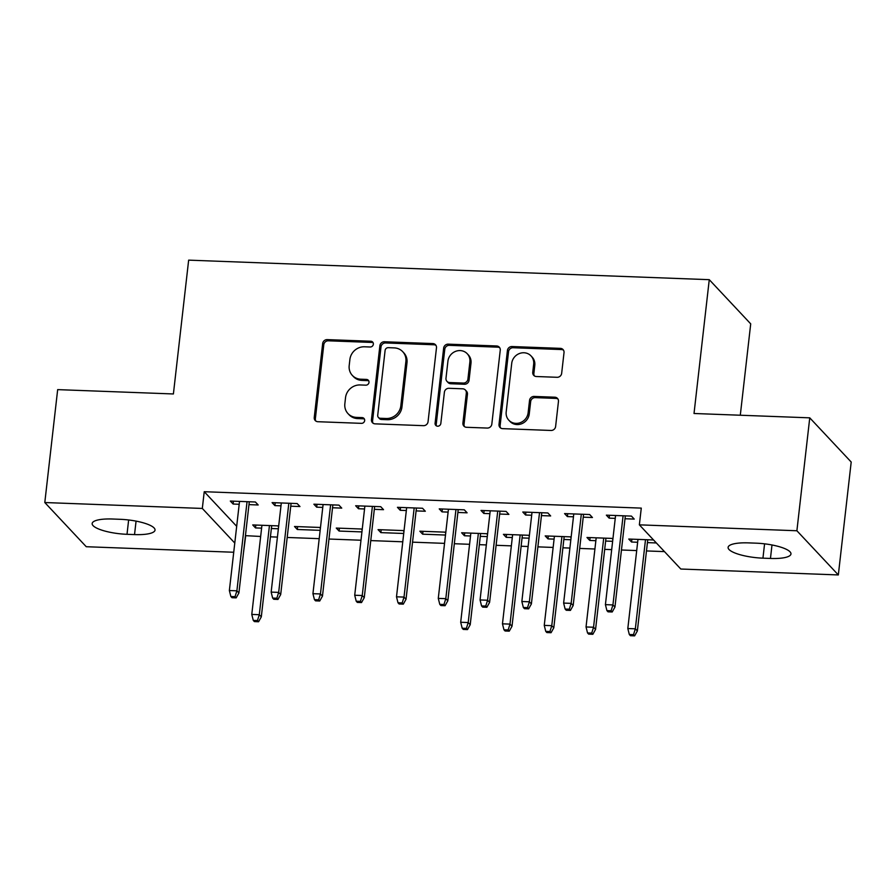 <?xml version="1.0" encoding="UTF-8"?>
<svg xmlns="http://www.w3.org/2000/svg" width="896" height="896" viewBox="0 0 896 896"><rect width="100%" height="100%" fill="white"/><g stroke="black" fill="none" stroke-linecap="round" stroke-linejoin="round"><path stroke-width="1.34" d="M373.352 344.232A2.99 2.766 -43.2 0 0 370.81 341.242L327.23 339.618A4.267 3.954 -43.2 0 0 322.661 343.56L314.25 417.446A4.267 3.954 -43.2 0 0 317.878 421.714L361.458 423.349A2.99 2.766 -43.2 0 0 363.966 418.421A2.99 2.766 -43.2 0 0 362.107 417.603L356.474 417.39A13.675 12.667 -43.2 0 1 347.995 413.605A13.675 12.667 -43.2 0 1 344.848 403.76L345.542 397.6A13.675 12.667 -43.2 0 1 360.17 384.955L365.803 385.168A2.99 2.766 -43.2 0 0 368.312 380.251A2.99 2.766 -43.2 0 0 366.464 379.422L360.819 379.21A13.675 12.667 -43.2 0 1 352.352 375.424A13.675 12.667 -43.2 0 1 349.194 365.579L349.899 359.43A13.675 12.667 -43.2 0 1 364.515 346.786L370.149 346.998A2.99 2.766 -43.2 0 0 373.352 344.232M373.128 342.765A2.99 2.766 -43.2 0 0 371.93 342.44L328.35 340.805A4.267 3.954 -43.2 0 0 323.781 344.758L315.37 418.645A4.267 3.954 -43.2 0 0 315.862 421.064M364.426 419.115A2.99 2.766 -43.2 0 0 363.227 418.79L357.594 418.578L356.474 417.39M368.771 380.934A2.99 2.766 -43.2 0 0 367.584 380.621L361.939 380.408L360.819 379.21M557.088 377.294A4.267 3.954 -43.2 0 0 561.658 373.352L564.021 352.621A4.267 3.954 -43.2 0 0 560.392 348.365L511.997 346.539A4.267 3.954 -43.2 0 0 507.427 350.493L499.005 424.379A4.267 3.954 -43.2 0 0 502.645 428.646L551.04 430.461A4.267 3.954 -43.2 0 0 555.61 426.507L558.454 401.464A4.267 3.954 -43.2 0 0 554.826 397.208L534.117 396.435A4.267 3.954 -43.2 0 0 529.547 400.378L528.125 412.798A11.424 10.584 -43.2 0 1 520.43 422.61A11.424 10.584 -43.2 0 1 508.827 420.202A11.424 10.584 -43.2 0 1 506.184 411.981L511.728 363.328A11.424 10.584 -43.2 0 1 519.422 353.528A11.424 10.584 -43.2 0 1 531.037 355.925A11.424 10.584 -43.2 0 1 533.669 364.157L532.75 372.266A4.267 3.954 -43.2 0 0 536.379 376.522L557.088 377.294M639.363 524.843L796.891 530.757L838.331 574.941L680.814 569.027L639.363 524.843L641.278 508.11L204.232 491.714L202.317 508.446L234.786 543.054M233.733 552.25L86.251 546.717L44.8 502.533L57.669 389.626L173.398 393.96L188.653 260.142L709.262 279.675L694.019 413.493L809.749 417.838L796.891 530.757M44.8 502.533L202.317 508.446M436.475 347.838A4.267 3.954 -43.2 0 0 432.835 343.571L384.451 341.757A4.267 3.954 -43.2 0 0 379.882 345.71L371.459 419.597A4.267 3.954 -43.2 0 0 375.088 423.853L423.483 425.667A4.267 3.954 -43.2 0 0 428.053 421.725L436.475 347.838M448.224 344.154L496.619 345.968A4.267 3.954 -43.2 0 1 500.248 350.224L491.826 424.11A4.267 3.954 -43.2 0 1 487.256 428.064L466.547 427.291A4.267 3.954 -43.2 0 1 462.918 423.024L466.334 393.064A4.267 3.954 -43.2 0 0 462.694 388.808L448.963 388.293A4.267 3.954 -43.2 0 0 444.394 392.235L440.832 423.438A2.99 2.766 -43.2 0 1 435.781 425.376A2.99 2.766 -43.2 0 1 435.098 423.226L443.654 348.107A4.267 3.954 -43.2 0 1 448.224 344.154L449.344 345.341L497.739 347.166L496.619 345.968M740.298 415.229L750.714 323.859L709.262 279.675M583.229 517.171L592.446 517.518L589.646 514.528L564.581 513.587L567.381 516.578L573.462 516.802M612.864 539.28L612.046 538.418L586.981 537.477L589.781 540.456L595.862 540.691M605.64 541.05L612.629 541.318M499.666 514.035L508.883 514.382L506.083 511.392L481.006 510.451L483.806 513.442L489.899 513.666M529.301 536.144L528.483 535.282L503.418 534.341L506.218 537.32L512.299 537.555M522.077 537.925L529.066 538.182M416.102 510.899L425.32 511.246L422.52 508.256L397.443 507.315L400.243 510.306L406.336 510.53M445.726 533.008L444.92 532.146L419.843 531.205L422.654 534.184L445.502 535.046M332.539 507.763L341.746 508.11L338.946 505.131L313.88 504.19L316.68 507.17L322.762 507.405M362.163 529.872L361.357 529.01L336.28 528.069L339.08 531.059L361.939 531.91M248.976 504.627L258.182 504.974L255.382 501.995L230.317 501.054L233.117 504.034L239.198 504.269M278.6 526.736L277.782 525.874L252.717 524.933L255.517 527.923L261.598 528.147M271.376 528.517L278.365 528.774M204.232 491.714L236.69 526.322M245.437 535.651L260.658 536.469M270.424 536.827L277.424 537.096M287.19 537.466L319.2 538.664M328.978 539.034L360.987 540.232M370.754 540.59L402.774 541.8M412.541 542.158L444.55 543.368M454.328 543.726L469.571 544.298M479.338 544.667L486.338 544.936M496.104 545.294L511.347 545.866M521.125 546.235L528.114 546.504M537.891 546.862L553.134 547.434M562.912 547.803L569.901 548.072M579.667 548.43L594.922 549.002M604.688 549.371L611.688 549.64M621.454 549.998L636.698 550.57M646.475 550.939L664.485 551.611M320.387 528.304L319.57 527.442L294.504 526.501L297.304 529.491L320.152 530.342M290.752 506.195L299.97 506.542L297.17 503.563L272.093 502.622L274.893 505.602L280.986 505.837M403.95 531.44L403.133 530.578L378.067 529.637L380.867 532.627L403.715 533.478M374.315 509.331L383.533 509.678L380.733 506.699L355.667 505.758L358.467 508.738L364.549 508.962M487.514 534.576L486.696 533.714L461.63 532.773L464.43 535.752L470.512 535.987M480.29 536.357L487.278 536.614M457.89 512.467L467.096 512.814L464.296 509.824L439.23 508.883L442.03 511.874L448.112 512.098M571.077 537.712L570.27 536.85L545.194 535.909L547.994 538.888L554.086 539.123M563.853 539.482L570.853 539.75M541.453 515.603L550.659 515.95L547.859 512.96L522.794 512.019L525.594 515.01L531.675 515.234M653.565 539.974L628.757 539.045L631.568 542.024L637.65 542.259M647.416 542.618L656.365 542.954M625.016 518.739L634.234 519.086L631.434 516.096L606.357 515.155L609.157 518.146L615.25 518.37M756.123 543.166A27.854 7.078 6.5 0 1 790.966 553.963A27.854 7.078 6.5 0 1 770.459 558.454L762.944 558.163A27.854 7.078 6.5 0 1 728.101 547.378A27.854 7.078 6.5 0 1 748.608 542.886L756.123 543.166M809.749 417.838L851.2 462.022L838.331 574.941M245.672 535.898L243.499 552.619M127.008 534.307A27.854 7.078 6.5 0 1 92.165 523.51A27.854 7.078 6.5 0 1 112.672 519.019L120.187 519.31A27.854 7.078 6.5 0 1 155.03 530.107A27.854 7.078 6.5 0 1 134.534 534.587L127.008 534.307L128.643 519.971M255.517 527.923L255.842 525.056M233.117 504.034L233.442 501.166M297.304 529.491L297.629 526.624M274.893 505.602L275.229 502.734M339.08 531.059L339.416 528.181M316.68 507.17L317.005 504.302M380.867 532.627L381.192 529.749M358.467 508.738L358.792 505.87M422.654 534.184L422.979 531.317M400.243 510.306L400.568 507.438M464.43 535.752L464.755 532.885M442.03 511.874L442.355 509.006M506.218 537.32L506.542 534.453M483.806 513.442L484.142 510.574M547.994 538.888L548.33 536.021M525.594 515.01L525.918 512.142M589.781 540.456L590.106 537.589M567.381 516.578L567.706 513.71M631.568 542.024L631.893 539.157M609.157 518.146L609.482 515.278M352.352 375.424L353.472 376.622A13.675 12.667 -43.2 0 0 361.939 380.408M347.995 413.605L349.115 414.792A13.675 12.667 -43.2 0 0 357.594 418.578M435.982 345.419A4.267 3.954 -43.2 0 0 433.955 344.77L385.571 342.955A4.267 3.954 -43.2 0 0 381.002 346.909L372.579 420.795A4.267 3.954 -43.2 0 0 373.072 423.203M388.304 347.67A2.99 2.766 -43.2 0 0 385.101 350.437L377.72 415.296A2.99 2.766 -43.2 0 0 380.262 418.275L386.21 418.499A13.675 12.667 -43.2 0 0 400.826 405.854L405.877 361.525A13.675 12.667 -43.2 0 0 402.718 351.68A13.675 12.667 -43.2 0 0 394.251 347.894L388.304 347.67M378.403 417.446L379.523 418.645A2.99 2.766 -43.2 0 0 381.382 419.474L380.262 418.275M402.718 351.68L403.838 352.878A13.675 12.667 -43.2 0 1 406.997 362.723L401.946 407.053A13.675 12.667 -43.2 0 1 387.33 419.698L381.382 419.474M499.755 347.805A4.267 3.954 -43.2 0 0 497.739 347.166M465.349 389.984L466.469 391.182A4.267 3.954 -43.2 0 1 467.454 394.262L464.038 424.222A4.267 3.954 -43.2 0 0 464.531 426.642M449.344 345.341A4.267 3.954 -43.2 0 0 444.774 349.294L436.218 424.413A2.99 2.766 -43.2 0 0 436.442 425.88M469.874 361.973A11.424 10.584 -43.2 0 0 467.242 353.741A11.424 10.584 -43.2 0 0 455.627 351.344A11.424 10.584 -43.2 0 0 447.933 361.144L445.984 378.28A4.267 3.954 -43.2 0 0 449.613 382.547L463.355 383.062A4.267 3.954 -43.2 0 0 467.925 379.109L469.874 361.973L470.994 363.16A11.424 10.584 -43.2 0 0 468.362 354.939L467.242 353.741M446.97 381.36L448.09 382.558A4.267 3.954 -43.2 0 0 450.733 383.734L449.613 382.547M470.994 363.16L469.045 380.296A4.267 3.954 -43.2 0 1 464.475 384.25L450.733 383.734M531.037 355.925L532.157 357.123A11.424 10.584 -43.2 0 1 534.789 365.355L533.87 373.453A4.267 3.954 -43.2 0 0 534.363 375.872M508.827 420.202L509.947 421.4A11.424 10.584 -43.2 0 0 521.55 423.797A11.424 10.584 -43.2 0 0 529.245 413.997L528.125 412.798M557.962 399.056A4.267 3.954 -43.2 0 0 555.946 398.406L535.237 397.622A4.267 3.954 -43.2 0 0 530.667 401.576L529.245 413.997M563.528 350.202A4.267 3.954 -43.2 0 0 561.512 349.552L513.117 347.738A4.267 3.954 -43.2 0 0 508.547 351.691L500.125 425.578A4.267 3.954 -43.2 0 0 500.618 427.997M253.277 620.402L254.397 621.589L258.574 621.746L257.454 620.558L253.277 620.402L251.776 614.421L259.291 614.701L261.307 616.851L271.701 525.65M257.454 620.558L259.291 614.701L269.45 525.56M251.776 614.421L261.934 525.28M261.307 616.851L258.574 621.746M235.043 596.669L230.866 596.512L231.986 597.71L236.163 597.867L235.043 596.669L236.891 590.822L229.365 590.542L239.523 501.402M247.05 501.682L236.891 590.822L238.907 592.973L249.301 501.76M236.163 597.867L238.907 592.973M229.365 590.542L230.866 596.512M276.83 598.237L272.653 598.08L273.773 599.278L277.95 599.435L276.83 598.237L278.678 592.39L271.152 592.11L281.31 502.958M288.826 503.25L278.678 592.39L280.694 594.541L291.077 503.328M277.95 599.435L280.694 594.541M271.152 592.11L272.653 598.08M318.618 599.805L314.44 599.648L315.56 600.846L319.738 601.003L318.618 599.805L320.454 593.958L312.939 593.678L323.098 504.526M330.613 504.818L320.454 593.958L322.47 596.109L332.864 504.896M319.738 601.003L322.47 596.109M312.939 593.678L314.44 599.648M360.394 601.373L356.216 601.216L357.336 602.414L361.514 602.571L360.394 601.373L362.242 595.526L354.715 595.246L364.874 506.094M372.4 506.386L362.242 595.526L364.258 597.677L374.651 506.464M361.514 602.571L364.258 597.677M354.715 595.246L356.216 601.216M402.181 602.941L398.003 602.784L399.123 603.982L403.301 604.139L402.181 602.941L404.018 597.094L396.502 596.814L406.661 507.662M414.176 507.954L404.018 597.094L406.034 599.245L416.427 508.032M403.301 604.139L406.034 599.245M396.502 596.814L398.003 602.784M462.19 628.242L463.31 629.429L467.488 629.586L466.368 628.398L462.19 628.242L460.69 622.261L468.205 622.541L470.221 624.691L480.614 533.478M466.368 628.398L468.205 622.541L478.363 533.4M460.69 622.261L470.848 533.12M470.221 624.691L467.488 629.586M443.957 604.509L439.779 604.352L440.899 605.55L445.077 605.707L443.957 604.509L445.805 598.662L438.278 598.382L448.437 509.23M455.963 509.51L445.805 598.662L447.821 600.813L458.214 509.6M445.077 605.707L447.821 600.813M438.278 598.382L439.779 604.352M503.966 629.81L505.086 630.997L509.264 631.154L508.144 629.966L503.966 629.81L502.466 623.829L509.992 624.109L512.008 626.259L522.402 535.046M508.144 629.966L509.992 624.109L520.15 534.968M502.466 623.829L512.624 534.688M512.008 626.259L509.264 631.154M485.744 606.077L481.566 605.92L482.686 607.118L486.864 607.275L485.744 606.077L487.592 600.23L480.066 599.95L490.224 510.798M497.739 511.078L487.592 600.23L489.608 602.381L499.99 511.168M486.864 607.275L489.608 602.381M480.066 599.95L481.566 605.92M545.754 631.378L546.874 632.565L551.051 632.722L549.931 631.534L545.754 631.378L544.253 625.397L551.768 625.677L553.795 627.827L564.178 536.614M549.931 631.534L551.768 625.677L561.926 536.536M544.253 625.397L554.411 536.256M553.795 627.827L551.051 632.722M527.531 607.645L523.354 607.488L524.474 608.686L528.651 608.843L527.531 607.645L529.368 601.798L521.853 601.507L532.011 512.366M539.526 512.646L529.368 601.798L531.384 603.949L541.778 512.736M528.651 608.843L531.384 603.949M521.853 601.507L523.354 607.488M587.53 632.946L588.661 634.133L592.838 634.29L591.718 633.102L587.53 632.946L586.04 626.965L593.555 627.245L595.571 629.395L605.965 538.182M591.718 633.102L593.555 627.245L603.714 538.104M586.04 626.965L596.187 537.824M595.571 629.395L592.838 634.29M569.307 609.213L565.13 609.056L566.25 610.254L570.427 610.411L569.307 609.213L571.155 603.366L563.629 603.075L573.787 513.934M581.314 514.214L571.155 603.366L573.171 605.517L583.565 514.304M570.427 610.411L573.171 605.517M563.629 603.075L565.13 609.056M629.317 634.514L630.437 635.701L634.614 635.858L633.494 634.659L629.317 634.514L627.816 628.533L635.342 628.813L637.358 630.963L647.752 539.75M633.494 634.659L635.342 628.813L645.501 539.672M627.816 628.533L637.974 539.392M637.358 630.963L634.614 635.858M611.094 610.781L606.917 610.624L608.037 611.822L612.214 611.979L611.094 610.781L612.931 604.934L605.416 604.643L615.574 515.502M623.09 515.782L612.931 604.934L614.947 607.085L625.341 515.872M612.214 611.979L614.947 607.085M605.416 604.643L606.917 610.624M371.93 342.44L370.81 341.242M363.227 418.79L362.107 417.603M367.584 380.621L366.464 379.422M315.37 418.645L314.25 417.446M323.781 344.758L322.661 343.56M328.35 340.805L327.23 339.618M372.579 420.795L371.459 419.597M381.002 346.909L379.882 345.71M385.571 342.955L384.451 341.757M433.955 344.77L432.835 343.571M387.33 419.698L386.21 418.499M401.946 407.053L400.826 405.854M406.997 362.723L405.877 361.525M464.038 424.222L462.918 423.024M467.454 394.262L466.334 393.064M436.218 424.413L435.098 423.226M444.774 349.294L443.654 348.107M464.475 384.25L463.355 383.062M469.045 380.296L467.925 379.109M533.87 373.453L532.75 372.266M534.789 365.355L533.669 364.157M530.667 401.576L529.547 400.378M535.237 397.622L534.117 396.435M555.946 398.406L554.826 397.208M500.125 425.578L499.005 424.379M508.547 351.691L507.427 350.493M513.117 347.738L511.997 346.539M561.512 349.552L560.392 348.365M134.534 534.587L136.069 521.114M770.459 558.454L771.994 544.97M762.944 558.163L764.579 543.827"/></g></svg>
